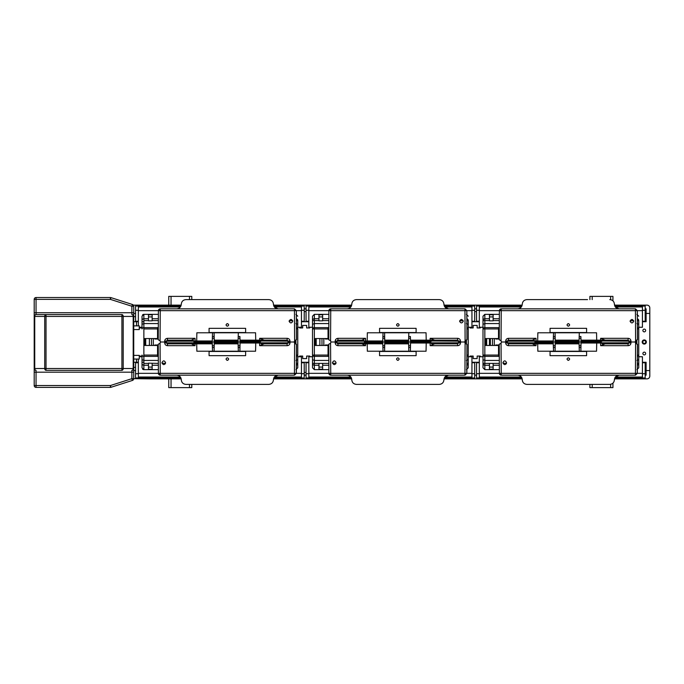 <?xml version="1.0" encoding="UTF-8"?>
<svg xmlns="http://www.w3.org/2000/svg" width="684" height="684" viewBox="0 0 684 684"><rect width="100%" height="100%" fill="white"/><g stroke="black" fill="none" stroke-linecap="round" stroke-linejoin="round"><path stroke-width="1.03" d="M304.218 372.412L306.056 372.412L304.218 372.412M133.731 367.342L135.569 367.342L133.731 367.342M133.731 316.658L135.569 316.658L133.731 316.658M304.218 311.588L306.056 311.588L304.218 311.588M474.705 311.588L476.551 311.588L474.705 311.588M499.234 344.993L495.814 344.993L496.105 345.454M496.105 338.546L495.814 339.007L499.234 339.007M642.892 330.483A1.385 1.385 0 0 1 644.268 329.098A1.385 1.385 0 0 1 645.653 330.483A1.385 1.385 0 0 1 644.268 331.86A1.385 1.385 0 0 1 642.892 330.483M646.346 342A2.078 2.078 0 0 0 644.268 339.922A2.078 2.078 0 0 0 642.199 342A2.078 2.078 0 0 0 644.268 344.078A2.078 2.078 0 0 0 646.346 342M645.747 342A1.471 1.471 0 0 0 644.268 340.529A1.471 1.471 0 0 0 642.798 342A1.471 1.471 0 0 0 644.268 343.471A1.471 1.471 0 0 0 645.747 342M645.653 353.517A1.385 1.385 0 0 0 644.268 352.14A1.385 1.385 0 0 0 642.892 353.517A1.385 1.385 0 0 0 644.268 354.902A1.385 1.385 0 0 0 645.653 353.517M319.881 345.454L319.881 338.546L319.881 345.454M490.368 345.454L490.368 338.546L490.368 345.454M149.394 345.454L149.394 338.546L149.394 345.454M486.683 345.454L486.683 338.546M489.453 338.546L489.453 345.454M459.041 377.944L459.041 378.859L522.166 378.859M461.341 377.944L461.341 378.859M476.551 375.174L474.705 375.174M490.368 377.944L490.368 378.859M519.857 377.944L519.857 378.859M614.514 378.859L628.605 378.859L628.605 377.944M631.366 377.944L631.366 378.859L628.605 378.859M631.366 378.859L647.038 378.859A2.762 2.762 0 0 0 649.8 376.097L649.8 313.434L646.115 313.434L646.115 308.826L645.192 308.826M46.025 314.58L46.025 316.427L34.739 316.427A1.847 1.3 -90 0 1 36.047 314.58L46.025 314.58L36.047 314.58L36.047 297.531L110.398 297.531L110.398 299.378L110.962 297.625L132.448 304.5A1.847 1.847 0 0 1 133.731 306.252L133.731 312.742L131.884 312.742L131.884 306.252L110.398 299.378L34.2 299.378L34.2 316.427L34.2 312.742L131.884 312.742L131.884 314.58A1.847 1.3 90 0 1 133.192 316.427L46.025 316.427L46.025 368.496L121.906 368.496L121.906 314.58A1.847 1.3 90 0 1 123.205 316.427L123.205 368.496A1.847 1.3 90 0 1 121.906 370.335L46.025 370.335A1.847 1.3 -90 0 1 44.716 368.496L44.716 316.427A1.847 1.3 -90 0 1 46.025 314.58L121.906 314.58M628.605 306.056L628.605 305.141L631.366 305.141L631.366 306.056M628.605 305.141L614.514 305.141M519.857 306.056L519.857 305.141L522.166 305.141M519.857 305.141L461.341 305.141L461.341 306.056M143.862 362.272L142.024 362.272L143.862 362.272M133.731 362.272L138.339 362.272L136.492 362.272L136.492 359.049M143.862 321.728L142.024 321.728L143.862 321.728M136.492 325.875L136.492 321.728L138.339 321.728L133.731 321.728M143.862 327.944L142.674 327.944L143.862 327.944M142.024 327.944L139.254 327.944L142.024 327.944M145.709 345.454L145.709 338.546L145.709 345.454M139.254 356.056L142.024 356.056L139.254 356.056M142.674 356.056L143.862 356.056L142.674 356.056M133.731 313.434L135.569 313.434M149.394 306.056L149.394 305.141L133.731 305.141M178.883 306.056L178.883 305.141L149.394 305.141M178.883 305.141L181.192 305.141M288.554 306.056L288.554 305.141L273.54 305.141M288.554 305.141L290.854 305.141L290.854 306.056M304.218 308.826L306.056 308.826M319.881 306.056L319.881 305.141L290.854 305.141M349.37 306.056L349.37 305.141L319.881 305.141M349.37 305.141L351.679 305.141M444.027 305.141L459.041 305.141L459.041 306.056M459.041 305.141L461.341 305.141M474.705 308.826L476.551 308.826M490.368 306.056L490.368 305.141M168.751 305.141L168.751 296.386L191.785 296.386L191.785 299.609M589.899 299.609L589.899 296.386L612.941 296.386L612.941 300.823M649.8 313.434L649.8 307.903A2.762 2.762 0 0 0 647.038 305.141L631.366 305.141M649.8 370.566L646.115 370.566L646.115 375.174L645.192 375.174M471.943 362.272L479.313 362.272M642.43 321.728L646.115 321.728L646.115 313.434M642.43 362.272L646.115 362.272L646.115 370.566M135.569 370.566L133.731 370.566L135.569 370.566M301.447 362.272L308.826 362.272L301.447 362.272M480.236 356.749L480.236 356.056L477.15 356.056L477.15 358.587L473.183 358.587L473.183 356.056L470.096 356.056L470.096 356.749M470.096 327.251L470.096 327.944L473.183 327.944L473.183 325.413L477.15 325.413L477.15 327.944L480.236 327.944L480.236 327.251M471.943 321.728L479.313 321.728M477.15 358.587L473.183 358.587L477.15 358.587M477.15 325.413L473.183 325.413L477.15 325.413M309.749 327.251L309.749 327.944L306.654 327.944L306.654 325.413L302.696 325.413L306.654 325.413L302.696 325.413L302.696 327.944L299.609 327.944L299.609 327.251M316.196 338.546L316.196 345.454L316.196 338.546M309.749 356.749L309.749 356.056L306.654 356.056L306.654 358.587L302.696 358.587L302.696 356.056L299.609 356.056L299.609 356.749M301.447 321.728L308.826 321.728M306.654 358.587L302.696 358.587L306.654 358.587M149.394 377.944L149.394 378.859L133.731 378.671A1.847 1.847 0 0 1 132.448 380.424L110.962 387.298L110.398 385.545L131.884 378.671L131.884 372.182L34.2 372.182L34.2 368.496L34.2 385.545A1.847 1.847 0 0 0 36.047 387.383L36.047 385.545L110.398 385.545L110.398 387.383L36.047 387.383M349.37 377.944L349.37 378.859L351.679 378.859M319.881 377.944L319.881 378.859L349.37 378.859M306.056 375.174L304.218 375.174M290.854 377.944L290.854 378.859L319.881 378.859M288.554 377.944L288.554 378.859L290.854 378.859M273.54 378.859L288.554 378.859M178.883 377.944L178.883 378.859L181.192 378.859M149.394 378.859L178.883 378.859M191.785 384.391L191.785 387.614L168.751 387.614L168.751 378.859M612.941 383.177L612.941 387.614L589.899 387.614L589.899 384.391M444.027 378.859L459.041 378.859M499.363 369.651L484.845 369.651L482.998 367.804L482.998 328.944L484.845 328.944L484.845 327.636L498.525 327.636L498.798 338.546L499.234 338.546M499.32 360.434L484.845 360.434L484.845 356.364A1.847 1.3 0 0 1 482.998 355.056L498.525 355.056L498.525 356.364L484.845 356.364L484.845 328.944L498.525 328.944L498.525 338.546L485.76 338.546L485.76 345.454L498.798 345.454L498.525 356.364L499.294 356.475M521.875 377.944L479.313 377.944L479.313 356.749L482.998 356.749L482.998 355.056M482.998 359.664L484.845 360.434L484.845 369.651M489.453 363.401L489.453 365.23L484.845 365.23A1.847 1.83 -0 0 1 482.998 363.401L499.329 363.401M499.346 365.23L493.138 365.23L493.138 369.206L489.453 369.206L489.453 365.23M493.138 367.077L489.453 367.077M493.138 365.23L493.138 363.401M506.04 364.016L506.434 363.401M502.971 363.153L506.04 363.401M521.336 377.021L479.313 377.021M479.313 373.336L499.388 373.344L499.234 344.24L501.064 343.231L501.218 373.344L499.388 373.344A1.847 1.847 0 0 0 501.227 375.174L499.388 373.344L499.234 344.24M479.313 377.944L476.551 377.944L476.551 362.734L479.313 362.734M479.313 373.712L476.551 373.712M482.998 367.804L482.998 363.401M499.363 314.349L484.845 314.349L484.845 318.77L489.453 318.77L489.453 314.794L493.138 314.794L493.138 318.77L499.346 318.77M489.453 316.923L493.138 316.923M489.453 318.77L489.453 320.847L493.138 320.847L493.138 318.77M482.998 324.336L482.998 328.944A1.847 1.3 0 0 1 484.845 327.636L484.845 323.566L482.998 324.336L482.998 316.196L484.845 314.349M489.453 320.599L484.845 320.599L484.845 318.77A1.847 1.83 180 0 0 482.998 320.599L482.998 316.196M482.998 327.251L479.313 327.251L479.313 310.288L476.551 310.288L476.551 306.056L521.875 306.056M479.313 306.979L521.336 306.979M499.234 339.76L499.388 310.656L501.218 310.656L501.064 340.769L499.234 339.76L499.388 310.656L479.313 310.664M479.313 310.288L479.313 306.056M479.313 321.266L476.551 321.266L476.551 310.288M499.32 323.566L484.845 323.566L484.845 320.599L482.998 320.599M499.294 327.525L498.525 327.636L498.798 328.944L499.286 328.867M498.525 345.454L498.525 355.056L499.286 355.133M499.234 345.454L498.798 345.454M637.368 318.829A1.847 1.83 180 0 1 638.745 320.599L638.745 359.664L636.898 360.434M638.745 359.664L638.745 367.804L636.898 369.651M637.42 355.056L638.745 355.056A1.847 1.3 180 0 1 637.411 356.313M630.144 320.847L632.29 320.847L632.29 319.488M642.43 377.021L615.344 377.021M637.437 344.24L637.291 373.344L635.445 375.174L635.436 373.344L637.326 373.344L635.479 375.174L501.227 375.174L501.218 373.344L635.436 373.344L635.59 343.231L637.479 344.3L637.326 373.344L642.43 373.336M638.745 356.749L642.43 356.749L642.43 362.734L645.192 362.734L645.192 377.944L614.805 377.944M642.43 362.734L642.43 373.712L645.192 373.712M642.43 373.712L642.43 377.944M637.411 327.687A1.847 1.3 180 0 1 638.745 328.944L638.745 327.251L642.43 327.251L642.43 321.266L645.192 321.266L645.192 306.056L642.43 306.056L642.43 310.288L645.192 310.288M615.344 306.979L642.43 306.979M642.43 310.664L637.326 310.664L637.479 339.7L635.59 340.769L635.436 310.656L501.218 310.656L501.227 308.826L635.479 308.826L637.326 310.656L637.437 339.76M642.43 310.288L642.43 321.266M614.805 306.056L642.43 306.056M638.745 316.196L636.898 314.349M638.745 324.336L636.898 323.566M635.975 343.676L635.975 340.324M328.876 369.651L314.349 369.651L312.511 367.804L312.511 328.944L314.349 328.944L314.349 327.636L328.038 327.636L328.311 338.546L328.748 338.546M328.824 360.434L314.349 360.434L314.349 356.364A1.847 1.3 0 0 1 312.511 355.056L328.038 355.056L328.038 356.364L314.349 356.364L314.349 328.944L328.038 328.944L328.038 338.546L315.273 338.546L315.273 345.454L328.311 345.454L328.038 356.364L328.807 356.475M351.388 377.944L308.826 377.944L308.826 356.749L312.511 356.749L312.511 355.056M312.511 359.664L314.349 360.434L314.349 369.651M318.958 363.401L318.958 365.23L314.349 365.23A1.847 1.83 -0 0 1 312.511 363.401L328.842 363.401M328.85 365.23L322.651 365.23L322.651 369.206L318.958 369.206L318.958 365.23M322.651 367.077L318.958 367.077M322.651 365.23L322.651 363.401M335.553 364.016L335.947 363.401M332.484 363.153L335.553 363.401M350.849 377.021L308.826 377.021M308.826 373.336L328.893 373.344L328.748 344.24L330.569 343.231L330.731 373.344L328.893 373.344A1.847 1.847 0 0 0 330.74 375.174L328.893 373.344L328.748 344.24M308.826 377.944L306.056 377.944L306.056 362.734L308.826 362.734M308.826 373.712L306.056 373.712M328.876 314.349L314.349 314.349L314.349 318.77L318.958 318.77L318.958 314.794L322.651 314.794L322.651 318.77L328.85 318.77M318.958 316.923L322.651 316.923M318.958 318.77L318.958 320.847L322.651 320.847L322.651 318.77M312.511 324.336L312.511 328.944A1.847 1.3 0 0 1 314.349 327.636L314.349 323.566L312.511 324.336L312.511 316.196L314.349 314.349M312.511 327.251L308.826 327.251L308.826 310.288L306.056 310.288L306.056 306.056L351.388 306.056M308.826 306.979L350.849 306.979M328.748 339.76L328.893 310.656L330.731 310.656L330.569 340.769L328.748 339.76L328.893 310.656L308.826 310.664M308.826 310.288L308.826 306.056M308.826 321.266L306.056 321.266L306.056 310.288M328.824 323.566L314.349 323.566L314.349 318.77A1.847 1.83 180 0 0 312.511 320.599L318.958 320.599M328.807 327.525L328.038 327.636L328.311 328.944L328.799 328.867M328.038 345.454L328.038 355.056L328.799 355.133M328.748 345.454L328.311 345.454M143.862 328.944L143.862 327.636L157.551 327.636L157.551 328.944L143.862 328.944L143.862 355.056L157.824 355.056L157.551 356.364L143.862 356.364A1.847 1.3 0 0 1 142.024 355.056L142.024 359.664L143.862 360.434L143.862 369.651A1.847 1.847 0 0 1 142.546 369.095M142.024 328.944A1.847 1.3 0 0 1 143.862 327.636L143.862 323.566L142.024 324.336L142.024 328.944M158.389 314.349L143.862 314.349L143.862 318.77L148.471 318.77L148.471 314.794L152.156 314.794L152.156 318.77L158.363 318.77M148.471 316.923L152.156 316.923M148.471 318.77L148.471 320.847L152.156 320.847L152.156 318.77M142.546 314.905A1.847 1.847 0 0 1 143.862 314.349L142.024 316.196L142.024 320.599A1.847 1.83 180 0 1 143.862 318.77L143.862 323.566L158.337 323.566M138.339 306.979L180.362 306.979M158.252 339.76L158.406 310.656L160.244 310.656L160.082 340.769L158.252 339.76L158.406 310.656L138.339 310.664M138.339 310.288L138.339 306.056L135.569 306.056L135.569 310.288L138.339 310.288L138.339 321.266L135.569 321.266L135.569 310.288M138.339 306.056L180.901 306.056M138.339 325.875L138.339 321.266M142.024 316.196L142.024 327.251L139.254 327.251M158.32 327.525L157.551 327.636L157.824 338.546L158.26 338.546M157.824 338.546L144.786 338.546L144.786 345.454L157.824 345.454L157.824 355.056L158.312 355.133M157.551 338.546L157.551 328.944L158.312 328.867M158.26 345.454L157.824 345.454M158.337 360.434L143.862 360.434L143.862 355.056M157.551 345.454L157.551 356.364L158.32 356.475M180.901 377.944L135.569 377.944L135.569 362.734L138.339 362.734L138.339 359.049M138.339 377.944L138.339 373.712L135.569 373.712M138.339 373.712L138.339 362.734M180.362 377.021L138.339 377.021M138.339 373.336L158.406 373.344L158.252 344.24L160.082 343.231L160.244 373.344L158.406 373.344A1.847 1.847 0 0 0 160.253 375.174L158.406 373.344L158.252 344.24M158.389 369.651L143.862 369.651L142.024 367.804L142.024 356.749L139.254 356.749M142.024 367.804L142.024 363.401A1.847 1.83 -0 0 0 143.862 365.23L148.471 365.23L148.471 363.153L158.355 363.401M158.363 365.23L152.156 365.23L152.156 369.206L148.471 369.206L148.471 365.23M152.156 367.077L148.471 367.077M152.156 365.23L152.156 363.401M165.058 364.016L165.46 363.401M161.997 363.153L165.058 363.401M444.318 306.056L471.943 306.056L471.943 327.251L468.249 327.251L468.249 355.056A1.847 1.3 180 0 1 466.924 356.313M459.657 320.847L461.803 320.847L461.803 319.488M466.933 355.056L468.249 355.056L468.249 359.664L466.411 360.434M468.249 359.664L468.249 367.804L468.249 363.401L466.89 363.401M466.881 318.829A1.847 1.83 180 0 1 468.249 320.599L468.249 328.944A1.847 1.3 180 0 0 466.924 327.687M468.249 356.749L471.943 356.749L471.943 373.712L474.705 373.712L474.705 377.944L444.318 377.944M471.943 377.021L444.856 377.021M466.95 344.24L466.804 373.344L464.958 375.174L464.949 373.344L466.839 373.344L464.992 375.174L330.74 375.174L330.731 373.344L464.949 373.344L465.103 343.231L466.984 344.3L466.839 373.344L471.943 373.336M471.943 373.712L471.943 377.944M471.943 362.734L474.705 362.734L474.705 373.712M466.411 369.651L468.249 367.804M444.856 306.979L471.943 306.979M471.943 310.664L466.839 310.664L466.984 339.7L465.103 340.769L464.949 310.656L330.731 310.656L330.74 308.826L464.992 308.826L466.839 310.656L466.95 339.76M471.943 306.056L474.705 306.056L474.705 321.266L471.943 321.266M471.943 310.288L474.705 310.288M468.249 316.196L466.411 314.349M468.249 324.336L466.411 323.566M465.488 343.676L465.488 340.324M273.831 306.056L301.447 306.056L301.447 327.251L297.762 327.251M289.17 320.847L291.316 320.847L291.316 319.488M296.394 318.829A1.847 1.83 180 0 1 297.762 320.599L297.762 359.664L295.924 360.434M297.762 359.664L297.762 367.804L297.762 363.401L296.403 363.401M296.446 355.056L297.762 355.056A1.847 1.3 180 0 1 296.437 356.313M297.762 356.749L301.447 356.749L301.447 373.712L304.218 373.712L304.218 377.944L273.831 377.944M301.447 377.021L274.369 377.021M296.463 344.24L296.309 373.344L294.471 375.174L294.462 373.344L296.352 373.344L294.505 375.174L160.253 375.174L160.244 373.344L294.462 373.344L294.616 343.231L296.497 344.3L296.352 373.344L301.447 373.336M301.447 373.712L301.447 377.944M301.447 362.734L304.218 362.734L304.218 373.712M295.924 369.651L297.762 367.804M274.369 306.979L301.447 306.979M301.447 310.664L296.352 310.664L296.497 339.7L294.616 340.769L294.462 310.656L160.244 310.656L160.253 308.826L294.505 308.826L296.352 310.656L296.463 339.76M301.447 306.056L304.218 306.056L304.218 321.266L301.447 321.266M301.447 310.288L304.218 310.288M297.762 316.196L295.924 314.349M297.762 324.336L295.924 323.566M296.446 328.944L297.762 328.944A1.847 1.3 180 0 0 296.437 327.687M295.001 343.676L295.001 340.324M133.731 325.875L139.254 325.875L139.254 329.56L133.731 329.56M133.731 355.364L139.254 355.364L139.254 359.049L133.731 359.049M131.884 370.335L131.884 372.182L133.731 372.182L133.731 368.496A1.847 1.847 0 0 1 131.884 370.335A1.847 1.3 90 0 0 133.192 368.496L133.192 316.427L133.731 316.427L133.731 312.742L133.731 316.427A1.847 1.847 0 0 0 131.884 314.58A1.847 1.847 0 0 1 133.731 316.427L133.731 368.496L121.906 368.496L121.906 370.335M110.398 387.383A1.847 1.847 0 0 0 110.962 387.298A1.847 1.847 0 0 1 110.398 387.383M133.731 368.496L133.731 378.671A1.847 1.847 0 0 1 132.448 380.424L131.884 378.671L133.731 378.671M34.2 385.545L36.047 385.545L36.047 370.335A1.847 1.3 -90 0 1 34.739 368.496L46.025 368.496L46.025 370.335M34.2 316.427L34.739 316.427L34.739 368.496L34.2 368.496A1.847 1.847 0 0 0 36.047 370.335A1.847 1.847 0 0 1 34.2 368.496L34.2 316.427A1.847 1.847 0 0 1 36.047 314.58M110.962 297.625A1.847 1.847 0 0 0 110.398 297.531A1.847 1.847 0 0 1 110.962 297.625M36.047 297.531A1.847 1.847 0 0 0 34.2 299.378M619.037 308.826L615.369 307.013L614.42 304.218C614.121 301.439 612.59 299.9 609.812 299.609L609.812 299.609C612.599 299.9 614.129 301.439 614.42 304.218L614.412 304.218C614.711 306.996 616.241 308.535 619.02 308.826M587.539 299.609L526.868 299.609C524.089 299.9 522.55 301.439 522.26 304.218C521.969 306.996 520.43 308.535 517.651 308.826M630.092 321.266C631.306 318.915 632.52 318.915 633.735 321.266C632.52 323.429 631.306 323.429 630.092 321.266M586.598 332.783L586.598 328.337L550.056 328.337L550.056 332.783M550.056 351.217L550.056 355.663L586.598 355.663L586.598 351.217M566.993 359.049C567.882 357.458 568.772 357.458 569.661 359.049C568.772 360.776 567.882 360.776 566.993 359.049M569.661 324.951C568.772 326.542 567.882 326.542 566.993 324.951C567.882 323.224 568.772 323.224 569.661 324.951M579.109 343.847L555.151 343.847L579.109 343.821M596.679 343.847L596.551 351.217L555.083 351.217L555.211 343.847M553.501 351.217L553.33 345.762L555.109 345.762L555.083 351.217L537.829 351.217L537.701 343.847M579.297 351.217L579.134 345.762L580.913 345.762L580.887 351.217L581.015 343.847M579.168 336.494L580.887 336.494L580.913 338.238L579.134 338.238L579.297 332.783L596.551 332.783L596.679 340.153M605.143 340.153L600.646 338.323L628.211 338.323C629.853 338.494 630.776 339.401 630.973 341.042L630.973 342.958C630.776 344.599 629.853 345.506 628.211 345.676L600.646 345.676L605.143 343.847M630.973 341.042L628.929 341.059L628.947 342L629.126 341.059L628.203 340.153L605.195 340.153M605.195 343.847L628.203 343.847L629.143 342L635.222 342L635.59 340.769M602.134 340.179L601.45 340.983L580.955 340.983L580.955 340.179L628.186 340.17L580.955 340.153M628.023 340.153L628.211 338.323M628.929 341.059L628.186 340.17M628.929 341.171L601.45 340.983M579.134 338.238L579.083 340.983L555.151 340.983L555.151 340.179L579.109 340.153L555.151 340.153M555.211 340.153L555.083 332.783L579.305 332.783M581.015 340.153L580.887 336.494M537.701 340.153L537.829 332.783L555.083 332.783L555.109 338.238L553.33 338.238L553.501 332.783M532.349 343.847L536.008 345.676L508.443 345.676C506.793 345.506 505.878 344.599 505.681 342.958L505.681 341.042C505.878 339.401 506.793 338.494 508.443 338.323L536.008 338.323L532.349 340.153M505.681 341.042L507.511 341.059M553.33 338.238L553.279 340.983L534.803 340.983L534.042 340.17L508.084 340.17L507.297 342L508.084 343.83L553.305 343.821L508.084 343.83M507.314 342.829L534.024 342.829L534.803 343.017L534.136 343.821M553.33 345.762L553.279 343.017L534.803 343.017M534.127 342.838L534.931 342.838L534.931 341.162L534.024 341.171L534.042 340.17M507.314 341.171L534.024 341.171M508.084 340.17L534.136 340.179M534.803 340.983L534.127 341.162M537.838 332.783L537.821 334.596M596.696 340.153L596.551 332.783M555.151 340.983L555.109 338.238M602.117 341.162L601.313 341.162L601.296 342L534.948 342L534.931 341.162M580.955 340.983L580.913 338.238M628.947 342L628.929 342.94L630.973 342.958M601.296 342L601.313 342.838L602.219 342.829L602.236 343.83L628.186 343.83L602.236 343.83M628.929 342.829L602.219 342.829M602.134 343.821L601.45 343.017L580.955 343.017L580.955 343.821M601.45 343.017L602.117 342.838M628.186 343.83L628.929 342.94M628.211 345.676L628.023 343.847M596.551 351.217L596.696 343.847M537.821 349.404L537.838 351.217M580.913 345.762L580.955 343.017M555.109 345.762L555.151 343.017L579.083 343.017L579.134 345.762M555.151 343.017L555.151 343.821M534.931 342.838L534.948 342M505.681 342.958L507.511 342.94M501.064 340.769L501.432 342L507.494 342M635.59 343.231L635.222 342M502.92 362.734C504.134 365.213 505.348 365.213 506.562 362.734C505.348 360.263 504.134 360.263 502.92 362.734M501.432 342L501.064 343.231M587.539 384.391L609.812 384.391C612.59 384.1 614.121 382.561 614.412 379.782C614.129 382.561 612.599 384.1 609.812 384.391L526.868 384.391C524.089 384.1 522.55 382.561 522.26 379.782C521.969 377.004 520.43 375.465 517.651 375.174M614.412 379.782C614.711 377.004 616.241 375.465 619.02 375.174L615.369 376.987L614.42 379.782M448.55 308.826L444.882 307.013L443.933 304.218C443.634 301.439 442.103 299.9 439.316 299.609L439.325 299.609C442.103 299.9 443.642 301.439 443.933 304.218L443.925 304.218C444.215 306.996 445.754 308.535 448.533 308.826M439.316 299.609L356.381 299.609C353.602 299.9 352.063 301.439 351.773 304.218C351.482 306.996 349.943 308.535 347.164 308.826M439.325 299.609L417.052 299.609M459.605 321.266C460.819 318.915 462.033 318.915 463.248 321.266C462.033 323.429 460.819 323.429 459.605 321.266M416.111 332.783L416.111 328.337L379.569 328.337L379.569 332.783M379.569 351.217L379.569 355.663L416.111 355.663L416.111 351.217M399.174 359.049C398.285 360.776 397.395 360.776 396.506 359.049C397.395 357.458 398.285 357.458 399.174 359.049M396.506 324.951C397.395 323.224 398.285 323.224 399.174 324.951C398.285 326.542 397.395 326.542 396.506 324.951M408.622 343.847L384.664 343.847L408.622 343.821M426.192 343.847L426.064 351.217L384.596 351.217L384.724 343.847M383.006 351.217L382.843 345.762L384.622 345.762L384.596 351.217L367.342 351.217L367.214 343.847M408.81 351.217L408.647 345.762L410.426 345.762L410.4 351.217L410.528 343.847M408.681 336.494L410.4 336.494L410.426 338.238L408.647 338.238L408.81 332.783L426.064 332.783L426.192 340.153M434.656 340.153L430.159 338.323L457.724 338.323C459.366 338.494 460.289 339.401 460.486 341.042L460.486 342.958C460.289 344.599 459.366 345.506 457.724 345.676L430.159 345.676L434.656 343.847M460.486 341.042L458.442 341.059L458.46 342L458.639 341.059L457.716 340.153L434.708 340.153M434.708 343.847L457.716 343.847L458.648 342L464.735 342L465.103 340.769M431.647 340.179L430.963 340.983L410.468 340.983L410.468 340.179L457.699 340.17L410.468 340.153M457.536 340.153L457.724 338.323M458.442 341.059L457.699 340.17M458.442 341.171L430.963 340.983M408.647 338.238L408.596 340.983L384.664 340.983L384.664 340.179L408.622 340.153L384.664 340.153M384.724 340.153L384.596 332.783L408.81 332.783M410.528 340.153L410.4 336.494M367.214 340.153L367.342 332.783L384.596 332.783L384.622 338.238L382.843 338.238L383.006 332.783M361.862 343.847L365.521 345.676L337.956 345.676C336.306 345.506 335.391 344.599 335.194 342.958L335.194 341.042C335.391 339.401 336.306 338.494 337.956 338.323L365.521 338.323L361.862 340.153M335.194 341.042L337.024 341.059M382.843 338.238L382.792 340.983L364.315 340.983L363.555 340.17L337.597 340.17L336.81 342L337.597 343.83L382.818 343.821L337.597 343.83M336.827 342.829L363.537 342.829L364.315 343.017L363.649 343.821M382.843 345.762L382.792 343.017L364.315 343.017M363.64 342.838L364.444 342.838L364.444 341.162L363.537 341.171L363.555 340.17M336.827 341.171L363.537 341.171M337.597 340.17L363.649 340.179M364.315 340.983L363.64 341.162M367.351 332.783L367.325 334.596M426.209 340.153L426.064 332.783M384.664 340.983L384.622 338.238M431.63 341.162L430.826 341.162L430.809 342L364.461 342L364.444 341.162M410.468 340.983L410.426 338.238M458.46 342L458.442 342.94L460.486 342.958M430.809 342L430.826 342.838L431.732 342.829L431.749 343.83L457.699 343.83L431.749 343.83M458.442 342.829L431.732 342.829M431.647 343.821L430.963 343.017L410.468 343.017L410.468 343.821M430.963 343.017L431.63 342.838M457.699 343.83L458.442 342.94M457.724 345.676L457.536 343.847M426.064 351.217L426.209 343.847M367.325 349.404L367.351 351.217M410.426 345.762L410.468 343.017M384.622 345.762L384.664 343.017L408.596 343.017L408.647 345.762M384.664 343.017L384.664 343.821M364.444 342.838L364.461 342M335.194 342.958L337.024 342.94M330.569 340.769L330.945 342L337.007 342M465.103 343.231L464.735 342M332.433 362.734C333.647 365.213 334.861 365.213 336.075 362.734C334.861 360.263 333.647 360.263 332.433 362.734M330.945 342L330.569 343.231M439.325 384.391L439.316 384.391C442.103 384.1 443.634 382.561 443.925 379.782C443.642 382.561 442.103 384.1 439.325 384.391L417.052 384.391M347.164 375.174C349.943 375.465 351.482 377.004 351.773 379.782C352.063 382.561 353.602 384.1 356.381 384.391L439.316 384.391M443.925 379.782C444.215 377.004 445.754 375.465 448.533 375.174L444.882 376.987L443.933 379.782M278.063 308.826L274.395 307.013L273.446 304.218C273.147 301.439 271.616 299.9 268.829 299.609L268.838 299.609C271.616 299.9 273.155 301.439 273.446 304.218L273.438 304.218C273.728 306.996 275.267 308.535 278.046 308.826M268.829 299.609L185.894 299.609C183.115 299.9 181.576 301.439 181.286 304.218C180.995 306.996 179.456 308.535 176.677 308.826M268.838 299.609L246.565 299.609M289.118 321.266C290.332 318.915 291.546 318.915 292.761 321.266C291.546 323.429 290.332 323.429 289.118 321.266M245.624 332.783L245.624 328.337L209.082 328.337L209.082 332.783M209.082 351.217L209.082 355.663L245.624 355.663L245.624 351.217M228.687 359.049C227.798 360.776 226.908 360.776 226.019 359.049C226.908 357.458 227.798 357.458 228.687 359.049M226.019 324.951C226.908 323.224 227.798 323.224 228.687 324.951C227.798 326.542 226.908 326.542 226.019 324.951M238.135 343.847L214.178 343.847L238.135 343.821M255.705 343.847L255.577 351.217L214.109 351.217L214.237 343.847M212.519 351.217L212.356 345.762L214.135 345.762L214.109 351.217L196.855 351.217L196.727 343.847M238.323 351.217L238.16 345.762L239.93 345.762L239.913 351.217L240.041 343.847M238.194 336.494L239.913 336.494L239.93 338.238L238.16 338.238L238.323 332.783L255.577 332.783L255.705 340.153M264.169 340.153L259.672 338.323L287.237 338.323C288.879 338.494 289.802 339.401 289.999 341.042L289.999 342.958C289.802 344.599 288.879 345.506 287.237 345.676L259.672 345.676L264.169 343.847M289.999 341.042L287.955 341.059L287.964 342L288.144 341.059L287.229 340.153L264.221 340.153M264.221 343.847L287.229 343.847L288.161 342L294.24 342L294.616 340.769M261.16 340.179L260.476 340.983L239.981 340.983L239.981 340.179L287.212 340.17L239.981 340.153M287.049 340.153L287.237 338.323M287.955 341.059L287.212 340.17M287.955 341.171L260.476 340.983M261.143 341.162L260.339 341.162L260.339 342.838L261.245 342.829L261.254 343.83L287.212 343.83L261.254 343.83M238.16 338.238L238.109 340.983L214.178 340.983L214.178 340.179L238.135 340.153L214.178 340.153M214.237 340.153L214.109 332.783L238.323 332.783M240.041 340.153L239.913 336.494M196.727 340.153L196.855 332.783L214.109 332.783L214.135 338.238L212.356 338.238L212.519 332.783M191.375 343.847L195.034 345.676L167.469 345.676C165.819 345.506 164.895 344.599 164.699 342.958L164.699 341.042C164.895 339.401 165.819 338.494 167.469 338.323L195.034 338.323L191.375 340.153M164.699 341.042L166.537 341.059M212.356 338.238L212.305 340.983L193.82 340.983L193.059 340.17L167.11 340.17L166.323 342L167.11 343.83L212.331 343.821L167.11 343.83M166.34 342.829L193.05 342.829L193.82 343.017L193.162 343.821M212.356 345.762L212.305 343.017L193.82 343.017M193.153 342.838L193.957 342.838L193.957 341.162L193.05 341.171L193.059 340.17M166.34 341.171L193.05 341.171M167.11 340.17L193.162 340.179M193.82 340.983L193.153 341.162M196.864 332.783L196.838 334.596M255.722 340.153L255.577 332.783M214.178 340.983L214.135 338.238M260.322 342L193.974 342L193.957 341.162M239.981 340.983L239.93 338.238M287.964 342L287.955 342.94L289.999 342.958M287.955 342.829L261.245 342.829M261.16 343.821L260.476 343.017L239.981 343.017L239.981 343.821M260.476 343.017L261.143 342.838M287.212 343.83L287.955 342.94M287.237 345.676L287.049 343.847M255.577 351.217L255.722 343.847M196.838 349.404L196.864 351.217M239.93 345.762L239.981 343.017M214.135 345.762L214.178 343.017L238.109 343.017L238.16 345.762M214.178 343.017L214.178 343.821M193.957 342.838L193.974 342M164.699 342.958L166.537 342.94M160.082 340.769L160.458 342L166.52 342M294.616 343.231L294.24 342M161.946 362.734C163.16 365.213 164.374 365.213 165.588 362.734C164.374 360.263 163.16 360.263 161.946 362.734M160.458 342L160.082 343.231M268.838 384.391L268.829 384.391C271.608 384.1 273.147 382.561 273.438 379.782C273.155 382.561 271.616 384.1 268.838 384.391L246.565 384.391M176.677 375.174C179.456 375.465 180.995 377.004 181.286 379.782C181.576 382.561 183.115 384.1 185.894 384.391L268.829 384.391M273.438 379.782C273.728 377.004 275.267 375.465 278.046 375.174L274.395 376.987L273.446 379.782M328.748 344.993L325.327 344.993L325.618 345.454M325.618 338.546L325.327 339.007L328.748 339.007M158.26 344.993L154.84 344.993L155.131 345.454M155.131 338.546L154.84 339.007L158.26 339.007M171.051 296.386L171.051 305.141M189.485 299.609L189.485 296.386M592.199 296.386L592.199 299.609M610.632 299.678L610.632 296.386M171.051 387.614L171.051 378.859M189.485 387.614L189.485 384.391M592.199 387.614L592.199 384.391M610.632 387.614L610.632 384.322M499.329 320.599L493.138 320.599M637.368 365.171A1.847 1.83 -0 0 0 638.745 363.401L637.377 363.401M638.745 328.944L637.42 328.944M636.898 344.163L636.898 339.837M633.606 320.599L632.29 320.599M638.745 320.599L637.377 320.599M328.842 320.599L322.651 320.599M148.471 320.599L143.862 320.599M158.355 320.599L152.156 320.599M143.862 363.401L148.471 363.401M463.119 320.599L461.803 320.599M468.249 328.944L466.933 328.944M466.411 344.163L466.411 339.837M466.881 365.171A1.847 1.83 -0 0 0 468.249 363.401M468.249 320.599L466.89 320.599M292.632 320.599L291.316 320.599M295.924 344.163L295.924 339.837M296.394 365.171A1.847 1.83 -0 0 0 297.762 363.401M297.762 320.599L296.403 320.599M133.731 306.252L131.884 306.252L132.448 304.5A1.847 1.847 0 0 1 133.731 306.252M600.612 340.153L600.646 338.323M602.236 340.17L602.219 341.171M536.008 338.323L536.042 340.153M508.443 338.323L508.434 340.153M534.042 343.83L534.024 342.829M553.365 336.494L555.083 336.494M600.646 345.676L600.612 343.847M580.887 347.506L579.168 347.506M555.083 347.506L553.365 347.506M536.042 343.847L536.008 345.676M508.443 345.676L508.434 343.847M637.291 310.656L635.436 310.656L635.445 308.826L637.291 310.656M499.388 310.656L501.227 308.826A1.847 1.847 0 0 0 499.388 310.656M430.125 340.153L430.159 338.323M431.749 340.17L431.732 341.171M365.521 338.323L365.555 340.153M337.956 338.323L337.947 340.153M363.555 343.83L363.537 342.829M382.878 336.494L384.596 336.494M430.159 345.676L430.125 343.847M410.4 347.506L408.681 347.506M384.596 347.506L382.878 347.506M365.555 343.847L365.521 345.676M337.956 345.676L337.947 343.847M466.804 310.656L464.949 310.656L464.958 308.826L466.804 310.656M328.893 310.656L330.74 308.826A1.847 1.847 0 0 0 328.893 310.656M259.638 340.153L259.672 338.323M261.254 340.17L261.245 341.171M195.034 338.323L195.068 340.153M167.469 338.323L167.46 340.153M193.059 343.83L193.05 342.829M212.391 336.494L214.109 336.494M259.672 345.676L259.638 343.847M239.913 347.506L238.194 347.506M214.109 347.506L212.391 347.506M195.068 343.847L195.034 345.676M167.469 345.676L167.46 343.847M296.309 310.656L294.462 310.656L294.471 308.826L296.309 310.656M158.406 310.656L160.253 308.826A1.847 1.847 0 0 0 158.406 310.656M586.598 332.544L550.056 332.544M586.598 351.456L550.056 351.456M416.111 332.544L379.569 332.544M416.111 351.456L379.569 351.456M245.624 332.544L209.082 332.544M245.624 351.456L209.082 351.456M492.446 338.546L492.471 345.454M494.293 338.546L494.318 345.454M321.959 338.546L321.984 345.454M323.806 338.546L323.831 345.454M151.472 338.546L151.497 345.454M153.319 338.546L153.344 345.454"/></g></svg>

